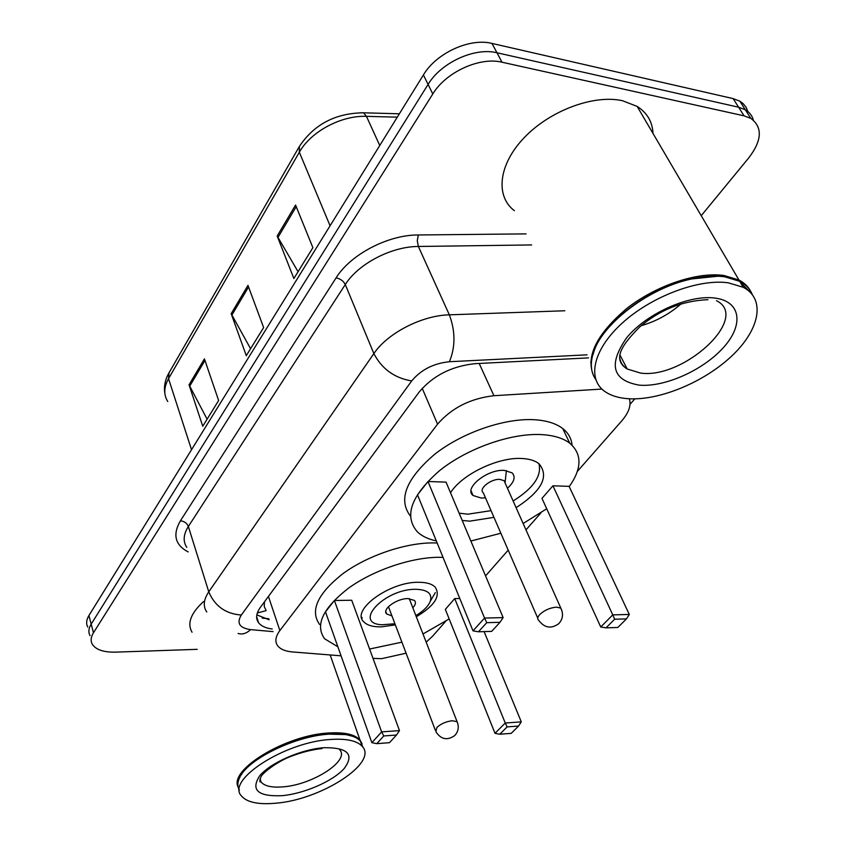 <?xml version="1.0" encoding="UTF-8"?>
<svg xmlns="http://www.w3.org/2000/svg" width="846" height="846" viewBox="0 0 846 846"><rect width="100%" height="100%" fill="white"/><g stroke="black" fill="none" stroke-linecap="round" stroke-linejoin="round"><path stroke-width="1.27" d="M373.001 658.357L381.557 658.685L406.091 653.197M264.491 601.77L264.216 606.497L265.919 610.051M426.173 642.146L432.592 636.213L445.62 621.387M601.908 389.075L493.916 395.717C470.45 398.424 451.669 407.899 437.562 424.153L279.867 630.556C275.341 636.7 274.675 641.86 277.869 646.037C280.703 649.39 285.62 651.367 292.642 651.959L341.065 655.819M577.342 471.434L621.662 420.97C628.811 412.668 631.37 405.276 629.35 398.783M485.562 575.915L508.203 550.133M525.979 529.903L540.869 512.951M197.203 649.337L115.564 652.139C103.646 652.382 95.884 649.739 92.288 644.218C90.459 640.856 90.85 637.038 93.472 632.766L432.792 93.969C445.863 72.164 479.64 56.629 502.006 62.213L744.068 115.839L750.793 118.366C762.701 127.164 762.087 140.246 748.974 157.61L701.228 215.688M90.036 635.632C88.196 632.248 88.576 628.409 91.188 624.126L428.087 84.41C441.041 62.593 474.648 47.122 496.972 52.769L738.59 107.199L745.305 109.747C749.482 112.201 752.157 115.659 753.342 120.121C752.157 115.659 749.482 112.201 745.305 109.747L738.59 107.199L496.972 52.769C474.648 47.122 441.041 62.593 428.087 84.41L91.188 624.126C88.576 628.409 88.196 632.248 90.036 635.632M588.541 357.879L475.092 363.664C451.627 366.149 432.972 375.635 419.119 392.11L260.431 607.28C256.084 613.403 255.481 618.595 258.643 622.857C261.287 626.125 265.813 628.176 272.222 629.012M269.144 619.769L256.835 614.894M87.804 627.108C85.954 623.692 86.334 619.843 88.925 615.539L423.412 74.934C436.261 53.108 469.71 37.689 491.981 43.421L733.144 98.612L739.859 101.192L743.052 103.529L746.056 107.178L747.906 111.556M204.425 358.863L218.638 400.507L202.754 426.257L189.039 384.835L204.425 358.863M295.561 205.039L312.883 247.677L293.869 278.514L277.192 236.034L295.561 205.039M247.963 285.377L263.624 327.561L246.281 355.68L231.18 313.686L247.963 285.377M250.575 348.711L231.18 313.686M298.067 271.703L277.192 236.034M207.122 419.182L189.039 384.835M238.086 786.949C228.78 769.596 286.212 734.931 328.893 732.974C344.481 732.054 354.844 734.391 359.973 739.986L362.12 743.92M241.247 774.851C251.357 756.863 296.555 735.639 328.798 733.894L344.893 734.317L352.655 736.295M360.988 742.894L361.887 745.453M239.418 790.069C237.292 786.727 237.292 782.74 239.418 778.109C246.799 759.634 294.947 735.946 329.284 734.148L345.549 734.571C352.571 735.682 357.509 737.86 360.375 741.138L362.881 747.198M331.093 739.436C346.712 738.473 357.075 740.768 362.183 746.309C378.574 762.775 320.951 799.83 275.595 803.224C258.21 804.768 246.799 802.315 241.364 795.864C225.871 779.885 285.588 741.614 331.093 739.436M192.053 632.248C186.945 623.46 190.784 613.223 203.558 601.559M395.346 624.866L381.409 626.854C373.065 627.023 367.175 625.353 363.759 621.831C350.519 610.252 389.657 581.593 418.643 582.281C426.289 582.281 431.746 583.835 435.024 586.965C441.052 595.732 434.812 605.662 416.295 616.745M337.861 646.778L324.578 638.762C314.828 625.088 322.823 608.211 348.563 588.139C373.646 570.024 411.706 557.176 439.518 557.303L443.018 557.366M449.163 618.934L423 633.982M401.903 642.167L369.586 649.03M319.566 624.443C309.763 610.569 317.641 593.575 343.18 573.472C368.084 555.336 405.943 542.614 433.66 542.91L437.16 542.995M454.725 598.577L445.334 609.374L495.005 733.323L505.252 723.023L454.725 598.577L459.79 598.492M334.392 600.512L325.477 611.848L371.87 742.682L381.631 731.885L334.392 600.512L351.714 600.237L399.471 730.606L381.631 731.885L383.767 735.957L376.777 743.655L389.467 742.682L396.499 735.026L383.767 735.957M507.114 726.894L499.775 734.233L511.196 733.366L518.566 726.048L507.114 726.894L505.252 723.023L521.284 721.871L484.092 631.613M396.499 735.026L399.471 730.606M371.87 742.682L376.777 743.655M518.566 726.048L521.284 721.871M495.005 733.323L499.775 734.233M362.321 617.95L361.559 617.178M394.923 623.756L382.106 624.76C352.179 623.639 384.2 588.858 415.724 589.292C427.6 589.651 432.465 593.628 430.318 601.22C428.309 606.222 423.486 611.024 415.872 615.634M391.931 615.867L386.728 613.995C381.525 609.48 396.668 598.408 407.931 598.587L414.455 600.438C416.137 602.363 415.587 604.805 412.816 607.777M593.596 375.772C585.495 356.621 596.557 334.191 626.77 308.473C655.925 285.557 697.316 271.598 724.039 275.5L738.949 280.005C745.305 283.368 749.577 287.989 751.756 293.858M514.421 210.717C495.248 196.367 498.283 164.822 524.055 137.835C549.604 110.773 593.606 94.223 622.476 100.716L637.144 106.406C647.158 112.814 652.456 121.824 653.006 133.467M740.155 282.056L750.053 292.082M595.647 379.336C591.206 372.917 590.191 364.964 592.602 355.489C599.053 326.567 646.481 288.803 690.579 279.18C703.386 276.24 714.796 275.458 724.811 276.822L739.721 281.316C745.812 284.531 749.99 288.909 752.242 294.45M728.3 282.828L743.211 287.27C766.328 299.241 759.433 330.426 731.134 356.589C703.005 382.857 658.294 401.015 627.531 398.667C618.743 397.98 611.499 395.801 605.789 392.132C586.775 380.044 592.348 350.498 621.641 323.637C650.722 296.724 698.51 278.482 728.3 282.828M680.998 303.936C669.281 314.162 656.01 321.406 641.205 325.689M593.067 354.622C599.476 325.985 646.386 288.623 690.019 279.117L717.852 276.219M436.303 540.922C428.277 539.188 421.974 536.184 417.395 531.88C403.669 516.018 411.093 495.566 439.687 470.535C467.701 448.084 511.608 432.75 542 434.622C553.961 435.373 563.214 438.228 569.749 443.188C582.196 454.006 582.027 468.494 569.221 486.63M546.717 508.763L523.135 523.505M500.864 533.234L470.862 541.028M410.363 515.997C397.948 499.531 405.974 479.016 434.442 454.461C462.265 432.454 505.157 417.734 535.042 419.764C546.96 420.599 556.203 423.529 562.749 428.562C568.353 432.983 571.441 438.514 572.033 445.144M493.958 517.35L469.71 521.157L462.191 520.438M450.537 492.784C461.652 474.479 498.305 456.84 522.045 458.5C529.427 458.892 535.084 460.626 539.008 463.735C549.456 476.361 541.821 491.008 516.092 507.674M552.924 485.794L541.969 498.379L600.734 626.981L612.768 614.873L552.924 485.794L569.094 486.355L629.308 614.46L612.768 614.873L614.651 619.219L606.032 627.848L617.813 627.489L626.463 618.902L614.651 619.219M427.991 481.501L417.512 494.825L472.999 630.862L484.568 618.066L427.991 481.501L446.043 482.125L503.137 617.601L484.568 618.066L486.746 622.667L478.455 631.782L491.674 631.37L500.007 622.307L486.746 622.667M500.007 622.307L503.137 617.601M472.999 630.862L478.455 631.782M626.463 618.902L629.308 614.46M600.734 626.981L606.032 627.848M538.913 463.661C542 475.79 533.403 488.237 513.12 500.991M491.05 510.646L467.87 514.188L459.124 513.162M507.441 488.237C514.347 481.956 515.87 476.816 511.999 472.808L504.237 470.387C487.201 469.033 463.365 488.449 473.051 495.502L481.258 498.061L485.488 497.839M505.21 483.214L504.079 480.687L499.891 479.386C490.807 478.699 478.096 489.03 483.288 492.795L537.749 618.13M266.12 610.643L257.343 612.98M268.436 596.419L279.867 630.556M422.217 388.325L437.562 424.153M479.185 363.452L493.916 395.717M188.203 551.93C175.048 545.014 172.447 534.64 180.41 520.819L336.084 277.879C350.434 254.519 387.976 234.807 418.315 234.966L526.085 233.887M93.472 632.766L88.925 615.539M744.068 115.839L733.144 98.612M502.006 62.213L491.981 43.421M432.792 93.969L423.412 74.934M206.784 611.986C202.892 606.36 203.558 599.645 208.772 591.83L188.351 526.487C183.371 534.461 182.852 541.419 186.786 547.362M587.018 354.844L449.416 361.718C433.543 363.368 420.98 369.765 411.716 380.922L241.322 615.031C225.671 613.879 214.821 606.148 208.772 591.83L373.869 353.596C387.489 333.165 421.868 315.41 449.342 314.828L418.368 246.472C391.434 246.45 358.165 263.867 345.295 284.542L188.351 526.487C186.924 523.103 184.269 521.21 180.41 520.819M449.416 361.718C455.497 346.955 455.476 331.325 449.342 314.828L564.811 310.768M531.658 244.938L418.368 246.472L417.268 240.698L418.315 234.966M411.716 380.922C394.511 378.077 381.895 368.972 373.869 353.596L345.295 284.542C343.413 280.935 340.346 278.715 336.084 277.879M241.322 615.031C236.404 623.164 239.492 628.018 250.575 629.614L273.089 631.624M250.575 629.614C246.503 633.474 242.337 634.754 238.086 633.453M268.806 618.743L262.249 618.109M361.231 112.719L363.537 112.804C335.481 113.142 314.109 124.351 299.389 146.421L299.336 152.227L168.534 378.659L169.041 372.769L299.135 146.876M399.375 113.798L363.537 112.804L366.455 116.346C341.202 115.278 310.704 131.669 299.336 152.227L330.077 225.787M191.524 449.712L168.534 378.659C163.807 387.214 163.553 394.839 167.783 401.522M397.292 117.16L366.455 116.346L379.759 145.491M248.555 286.984L231.846 315.135M204.965 360.449L189.652 386.252M296.216 206.667L277.922 237.504M339.68 749.778C350.276 760.533 312.597 784.834 283.029 786.854C271.894 787.763 264.576 786.146 261.076 782.021L259.87 779.356M323.891 747.705C347.918 747.452 354.664 754.41 344.132 768.591C332.859 781.196 304.401 793.611 282.173 795.674C257.977 796.71 250.479 790.101 259.669 775.845C270.35 762.806 301.102 749.323 323.891 747.705M452.272 720.739C446.054 721.522 440.914 723.764 436.853 727.475L435.912 731.801C441.03 739.478 447.291 740.736 454.693 735.576C458.416 731.526 459.219 726.904 457.083 721.701L452.272 720.739M457.697 723.277L409.253 598.619M716.499 300.69C750.772 317.588 683.801 379.262 640.644 373.086L627.224 369.015C623.153 366.413 620.657 362.849 619.758 358.344M715.029 298.078C741.202 301.377 743.92 325.171 723.288 347.717C703.005 370.315 664.692 387.352 639.28 385.152C612.197 380.362 608.041 364.499 626.801 337.565C646.577 313.517 689.152 294.419 715.029 298.078M556.552 607.142C550.059 607.714 544.464 610.178 539.759 614.524C537.485 617.062 537.136 619.008 538.722 620.361C544.528 628.018 551.222 629.117 558.804 623.639C562.939 619.018 563.605 613.836 560.782 608.115L556.552 607.142M561.797 610.336L504.079 480.687M750.793 118.366L739.859 101.192M630.027 404.335L634.807 398.868M256.634 616.745L258.643 622.857M164.843 393.136C163.786 386.485 165.086 379.865 168.756 373.266M359.973 739.986L330.151 654.941M344.893 734.317L345.549 734.571M362.183 746.309L360.375 741.138M322.062 748.573C312.322 749.556 301.916 752.168 290.834 756.419C277.657 761.241 262.228 773.085 260.832 777.104C258.538 784.379 261.065 780.974 261.076 782.021L260.06 778.743M430.318 601.22L435.32 592.581M386.728 613.995L385.808 611.573M388.441 606.677L435.32 730.225M738.949 280.005L637.144 106.406M743.211 287.27L739.721 281.316M707.954 299.685C682.532 300.721 659.743 309.858 639.565 327.074C622.667 344.227 611.415 359.286 627.224 369.015L620.097 355.246M702.857 276.822L702.159 275.606M690.019 279.117L690.579 279.18M591.333 363.431L590.667 362.088M569.749 443.188L562.749 428.562M473.051 495.502L471.053 490.839M505.104 482.262L506.405 470.588"/></g></svg>
